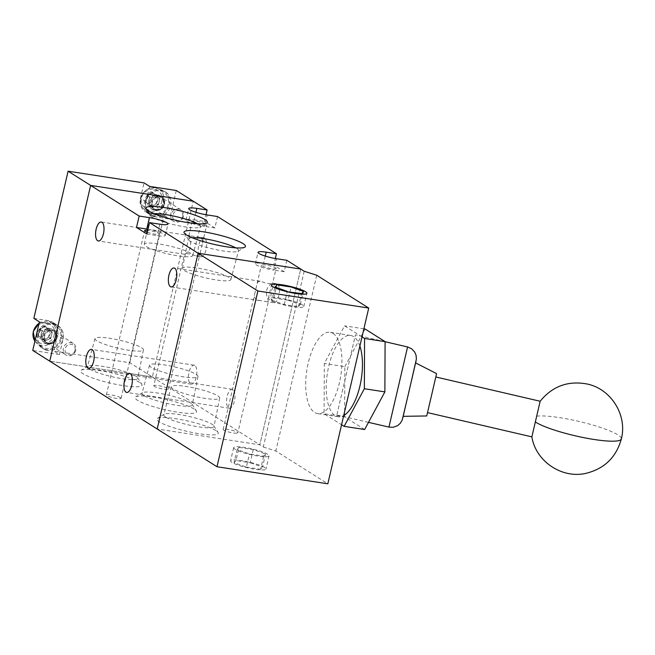 <?xml version="1.0" encoding="UTF-8"?>
<svg xmlns="http://www.w3.org/2000/svg" width="655" height="655" viewBox="0 0 655 655"><rect width="100%" height="100%" fill="white"/><g stroke="black" fill="none" stroke-linecap="round" stroke-linejoin="round"><path stroke-width="0.49" stroke-dasharray="3.27 2.46" d="M304.182 271.244L263.285 446.988L259.822 444.802L300.719 269.058L259.822 444.802L157.192 428.992L259.822 444.802L152.361 376.969L49.739 361.159L152.361 376.969L193.258 201.224L152.361 376.969L129.829 362.747L53.89 351.047L59.433 354.543L32.75 350.433M176.277 190.499L169.629 219.057L164.077 215.56L129.829 362.747M59.433 354.543L63.011 339.167A13.714 12.257 122.3 0 0 58.017 325.674A13.714 12.257 122.3 0 0 53.767 324.094L39.398 321.875M33.847 318.379L48.216 320.59A13.714 12.257 -57.7 0 1 52.474 322.17A13.714 12.257 -57.7 0 1 57.468 335.671L53.89 351.047M164.077 215.56L149.717 213.342A13.714 12.257 -57.7 0 1 145.459 211.761A13.714 12.257 -57.7 0 1 140.465 198.268L144.043 182.892M149.594 186.388L146.016 201.765A13.714 12.257 122.3 0 0 151.002 215.266A13.714 12.257 122.3 0 0 155.26 216.846L169.629 219.057M194.797 365.457A9.604 4.012 -81.2 0 0 194.109 365.195A9.604 4.012 -81.2 0 0 188.828 373.227A9.604 4.012 -81.2 0 0 190.499 383.912A9.604 4.012 -81.2 0 0 191.186 384.174A9.604 4.012 -81.2 0 0 196.467 376.142A9.604 4.012 -81.2 0 0 194.797 365.457M232.926 389.529A9.604 4.012 -81.2 0 0 232.238 389.267A9.604 4.012 -81.2 0 0 226.966 397.29A9.604 4.012 -81.2 0 0 228.636 407.983A9.604 4.012 -81.2 0 0 229.315 408.245A9.604 4.012 -81.2 0 0 234.596 400.213A9.604 4.012 -81.2 0 0 232.926 389.529M195.386 255.786C190.433 253.788 186.847 253.239 184.612 254.124L185.218 253.894C190.851 250.366 192.111 244.962 189 237.667L188.91 235.677L197.351 236.815L199.685 237.331L202.542 239.755L202.493 243.111L199.963 253.96L198.768 255.982L195.386 255.786M204.556 238.084A9.604 4.012 -81.2 0 0 203.877 237.822A9.604 4.012 -81.2 0 0 198.596 245.854A9.604 4.012 -81.2 0 0 200.266 256.539A9.604 4.012 -81.2 0 0 200.946 256.801A9.604 4.012 -81.2 0 0 206.227 248.769A9.604 4.012 -81.2 0 0 204.556 238.084M268.182 301.742L268.1 299.744C264.98 292.482 266.233 287.07 271.874 283.517L272.48 283.287C270.261 284.18 266.675 283.623 261.705 281.625L258.324 281.429L257.128 283.451L254.598 294.3L254.549 297.657L257.407 300.08L267.224 301.75L268.435 301.431L237.839 432.898A7.541 1.228 13.1 0 0 237.266 432.226A7.541 1.228 13.1 0 0 229.168 429.647A7.541 1.228 13.1 0 0 223.15 429.475A7.541 1.228 13.1 0 0 223.723 430.139A7.541 1.228 13.1 0 0 231.813 432.718A7.541 1.228 13.1 0 0 237.839 432.898M276.672 283.771A9.604 4.012 -81.2 0 0 271.391 291.802A9.604 4.012 -81.2 0 0 273.061 302.487A9.604 4.012 -81.2 0 0 273.749 302.749A9.604 4.012 -81.2 0 0 279.022 294.725A9.604 4.012 -81.2 0 0 277.352 284.033A9.604 4.012 -81.2 0 0 276.672 283.771L272.677 283.156L276.082 268.575A7.541 1.228 -166.9 0 1 270.056 268.394A7.541 1.228 -166.9 0 1 261.959 265.815A7.541 1.228 -166.9 0 1 261.386 265.152A7.541 1.228 -166.9 0 1 267.412 265.324A7.541 1.228 -166.9 0 1 275.509 267.903A7.541 1.228 -166.9 0 1 276.082 268.575M271.874 283.517L272.48 283.287M147.318 232.255A7.541 1.228 13.1 0 0 154.989 234.162A7.541 1.228 13.1 0 0 159.312 234.04A7.541 1.228 13.1 0 0 158.739 233.377A7.541 1.228 13.1 0 0 147.76 230.347M120.504 397.7A7.541 1.228 13.1 0 0 112.406 395.121A7.541 1.228 13.1 0 0 106.38 394.949A7.541 1.228 13.1 0 0 106.953 395.612A7.541 1.228 13.1 0 0 115.051 398.191A7.541 1.228 13.1 0 0 121.077 398.363A7.541 1.228 13.1 0 0 120.504 397.7M153.819 385.713A7.541 1.228 13.1 0 0 154.392 386.376A7.541 1.228 13.1 0 0 162.489 388.955A7.541 1.228 13.1 0 0 168.515 389.127A7.541 1.228 13.1 0 0 167.934 388.464A7.541 1.228 13.1 0 0 159.845 385.885A7.541 1.228 13.1 0 0 153.819 385.713L184.415 254.255L98.324 240.991M184.612 254.124L185.218 253.894M192.627 222.053A7.541 1.228 -166.9 0 1 192.054 221.39A7.541 1.228 -166.9 0 1 198.08 221.562A7.541 1.228 -166.9 0 1 206.178 224.141A7.541 1.228 -166.9 0 1 206.751 224.812A7.541 1.228 -166.9 0 1 200.725 224.632A7.541 1.228 -166.9 0 1 192.627 222.053M192.054 221.39L188.91 235.677M139.638 382.446A31.546 5.125 13.1 0 0 108.296 372.171A31.546 5.125 13.1 0 0 81.195 370.214A31.546 5.125 13.1 0 0 82.989 373.727A31.546 5.125 13.1 0 0 119.325 384.976A31.546 5.125 13.1 0 0 141.807 384.321A31.546 5.125 13.1 0 0 139.638 382.446M89.44 368.986A25.791 4.192 -166.9 0 1 87.483 366.685A25.791 4.192 -166.9 0 1 87.983 366.12A25.791 4.192 -166.9 0 1 110.138 367.717A25.791 4.192 -166.9 0 1 135.757 376.117A25.791 4.192 -166.9 0 1 137.525 377.648A25.791 4.192 -166.9 0 1 137.722 378.377A25.791 4.192 -166.9 0 1 117.18 377.82A25.791 4.192 -166.9 0 1 89.44 368.986M215.896 430.589A31.546 5.125 13.1 0 0 184.563 420.313A31.546 5.125 13.1 0 0 157.462 418.348A31.546 5.125 13.1 0 0 159.247 421.861A31.546 5.125 13.1 0 0 195.583 433.111A31.546 5.125 13.1 0 0 218.066 432.456A31.546 5.125 13.1 0 0 215.896 430.589M165.707 417.129A25.791 4.192 -166.9 0 1 163.75 414.828A25.791 4.192 -166.9 0 1 164.241 414.255A25.791 4.192 -166.9 0 1 186.397 415.86A25.791 4.192 -166.9 0 1 212.015 424.26A25.791 4.192 -166.9 0 1 213.792 425.783A25.791 4.192 -166.9 0 1 213.98 426.52A25.791 4.192 -166.9 0 1 193.446 425.955A25.791 4.192 -166.9 0 1 165.707 417.129M194.183 409.048A31.546 5.125 13.1 0 0 162.849 398.772A31.546 5.125 13.1 0 0 135.749 396.815A31.546 5.125 13.1 0 0 137.534 400.32A31.546 5.125 13.1 0 0 173.87 411.577A31.546 5.125 13.1 0 0 196.361 410.914A31.546 5.125 13.1 0 0 194.183 409.048M143.994 395.587A25.791 4.192 -166.9 0 1 142.037 393.287A25.791 4.192 -166.9 0 1 142.536 392.713A25.791 4.192 -166.9 0 1 164.683 394.318A25.791 4.192 -166.9 0 1 190.302 402.719A25.791 4.192 -166.9 0 1 192.079 404.25A25.791 4.192 -166.9 0 1 192.267 404.978A25.791 4.192 -166.9 0 1 171.733 404.413A25.791 4.192 -166.9 0 1 143.994 395.587M195.943 212.326L194.207 219.818A13.714 2.227 13.1 0 0 186.045 219.99A13.714 2.227 13.1 0 0 187.084 221.202A13.714 2.227 13.1 0 0 204.606 226.384L207.258 214.955M265.275 256.089L263.531 263.58A13.714 2.227 13.1 0 0 255.376 263.752A13.714 2.227 13.1 0 0 256.416 264.964A13.714 2.227 13.1 0 0 273.929 270.147L276.59 258.725M153.966 213.636A25.791 4.192 13.1 0 0 150.2 214.906A25.791 4.192 13.1 0 0 150.396 215.642A25.791 4.192 13.1 0 0 152.165 217.165A25.791 4.192 13.1 0 0 177.783 225.566A25.791 4.192 13.1 0 0 199.939 227.17A25.791 4.192 13.1 0 0 200.43 226.597A25.791 4.192 13.1 0 0 198.481 224.297A25.791 4.192 13.1 0 0 197.614 223.789M192.103 237.7A25.791 4.192 13.1 0 0 188.329 238.977A25.791 4.192 13.1 0 0 188.525 239.705A25.791 4.192 13.1 0 0 190.302 241.236A25.791 4.192 13.1 0 0 215.921 249.637A25.791 4.192 13.1 0 0 238.068 251.242A25.791 4.192 13.1 0 0 238.567 250.669A25.791 4.192 13.1 0 0 236.611 248.368A25.791 4.192 13.1 0 0 235.743 247.86M96.85 340.813A24.874 4.036 -166.9 0 1 94.967 338.602A24.874 4.036 -166.9 0 1 114.887 339.2A24.874 4.036 -166.9 0 1 141.521 347.699A24.874 4.036 -166.9 0 1 143.412 349.876A24.874 4.036 -166.9 0 1 123.607 349.336A24.874 4.036 -166.9 0 1 96.85 340.813M173.108 388.955A24.874 4.036 -166.9 0 1 171.225 386.737A24.874 4.036 -166.9 0 1 191.145 387.342A24.874 4.036 -166.9 0 1 217.779 395.833A24.874 4.036 -166.9 0 1 219.679 398.011A24.874 4.036 -166.9 0 1 199.865 397.47A24.874 4.036 -166.9 0 1 173.108 388.955M151.403 367.414A24.874 4.036 -166.9 0 1 149.512 365.195A24.874 4.036 -166.9 0 1 169.432 365.801A24.874 4.036 -166.9 0 1 196.066 374.292A24.874 4.036 -166.9 0 1 197.966 376.469A24.874 4.036 -166.9 0 1 178.16 375.929A24.874 4.036 -166.9 0 1 151.403 367.414M190.842 253.346A24.841 4.036 13.1 0 0 164.118 244.839A24.841 4.036 13.1 0 0 144.329 244.299A24.841 4.036 13.1 0 0 146.229 246.468A24.841 4.036 13.1 0 0 172.83 254.959A24.841 4.036 13.1 0 0 192.726 255.556A24.841 4.036 13.1 0 0 190.842 253.346M228.972 277.417A24.841 4.036 13.1 0 0 202.248 268.91A24.841 4.036 13.1 0 0 182.458 268.37A24.841 4.036 13.1 0 0 184.358 270.54A24.841 4.036 13.1 0 0 210.959 279.022A24.841 4.036 13.1 0 0 230.855 279.628A24.841 4.036 13.1 0 0 228.972 277.417M148.014 229.258A13.714 2.227 -166.9 0 1 165.322 235.44A13.714 2.227 -166.9 0 1 157.167 235.62L146.9 234.031M286.849 260.305L284.196 271.727L273.798 265.16L275.337 258.52M217.525 216.543L214.865 227.965L204.466 221.398L206.014 214.75M284.196 271.727L273.929 270.147M194.207 219.818L204.466 221.398M214.865 227.965L204.606 226.384M263.531 263.58L273.798 265.16M302.43 304.886A18.176 2.956 13.1 0 0 282.927 298.672A18.176 2.956 13.1 0 0 268.411 298.254A18.176 2.956 13.1 0 0 269.794 299.859A18.176 2.956 13.1 0 0 289.297 306.073A18.176 2.956 13.1 0 0 303.814 306.491A18.176 2.956 13.1 0 0 302.43 304.886M264.595 467.457A18.176 2.956 13.1 0 0 245.093 461.243A18.176 2.956 13.1 0 0 230.585 460.817A18.176 2.956 13.1 0 0 231.96 462.422A18.176 2.956 13.1 0 0 251.471 468.636A18.176 2.956 13.1 0 0 265.979 469.062A18.176 2.956 13.1 0 0 264.595 467.457M235.03 449.248A18.176 2.956 -166.9 0 1 233.647 447.643A18.176 2.956 -166.9 0 1 248.163 448.061A18.176 2.956 -166.9 0 1 267.666 454.275A18.176 2.956 -166.9 0 1 269.049 455.88A18.176 2.956 -166.9 0 1 254.533 455.462A18.176 2.956 -166.9 0 1 235.03 449.248M359.882 346.077A41.142 17.194 -81.2 0 0 353.536 336.555A41.142 17.194 -81.2 0 0 350.605 335.434A41.142 17.194 -81.2 0 0 327.975 369.838A41.142 17.194 -81.2 0 0 335.139 415.638A41.142 17.194 -81.2 0 0 338.07 416.76A41.142 17.194 -81.2 0 0 343.719 415.532M333.01 333.395A41.142 17.194 98.8 0 1 340.174 379.196A41.142 17.194 98.8 0 1 317.544 413.6A41.142 17.194 98.8 0 1 314.613 412.478A41.142 17.194 98.8 0 1 307.449 366.677A41.142 17.194 98.8 0 1 330.079 332.273A41.142 17.194 98.8 0 1 333.01 333.395M263.285 446.988L275.829 450.984L327.827 483.808M316.725 275.239L275.829 450.984M288.02 300.186L273.798 298L271.89 300.186L284.204 304.559L298.418 306.753L300.334 304.567L288.02 300.186L291.09 287.005M239.042 447.381L237.126 449.567L249.44 453.948L263.662 456.134L265.57 453.948L253.256 449.576L239.042 447.381L235.972 460.563L234.064 462.749L246.37 467.13L249.44 453.948M362.019 336.875L344.555 325.846L324.323 363.468L324.102 413.714L341.574 424.743M273.798 298L276.869 284.819M274.797 287.709L271.89 300.186M300.334 304.567L302.741 294.21M298.418 306.753L301.357 294.152M284.204 304.559L287.185 291.753M237.126 449.567L234.064 462.749M253.256 449.576L250.194 462.749L235.972 460.563M265.57 453.948L262.499 467.13L250.194 462.749M263.662 456.134L260.592 469.316L262.499 467.13M246.37 467.13L260.592 469.316M364.647 429.516L344.628 416.883L324.102 413.714M344.628 416.883L344.849 366.628L324.323 363.468M363.893 328.826L344.555 325.846M344.849 366.628L365.081 329.006M531.868 436.869L540.154 401.245M427.568 412.363L435.796 376.977L427.568 412.363M436.582 373.628L426.733 415.958M403.259 415.974L415.606 362.895L403.259 415.974M336.957 414.451L355.477 334.836L336.957 414.451M159.861 197.073A6.861 6.132 -57.7 0 1 161.99 197.867A6.861 6.132 -57.7 0 1 164.094 205.809A6.861 6.132 -57.7 0 1 156.791 210.255A6.861 6.132 -57.7 0 1 154.67 209.461A6.861 6.132 -57.7 0 1 152.558 201.519A6.861 6.132 -57.7 0 1 159.861 197.073M155.407 209.379A6.861 6.132 122.3 0 0 162.71 204.933A6.861 6.132 122.3 0 0 160.598 196.991A6.861 6.132 122.3 0 0 158.477 196.197A6.861 6.132 122.3 0 0 151.174 200.643A6.861 6.132 122.3 0 0 153.278 208.585A6.861 6.132 122.3 0 0 155.407 209.379M153.876 215.97A13.714 12.257 -57.7 0 1 149.618 214.39A13.714 12.257 -57.7 0 1 145.402 198.498A13.714 12.257 -57.7 0 1 160.008 189.606A13.714 12.257 -57.7 0 1 164.258 191.195A13.714 12.257 -57.7 0 1 168.482 207.086A13.714 12.257 -57.7 0 1 153.876 215.97M155.26 216.846A13.714 12.257 -57.7 0 1 151.002 215.266A13.714 12.257 -57.7 0 1 146.785 199.374A13.714 12.257 -57.7 0 1 161.392 190.482A13.714 12.257 -57.7 0 1 165.649 192.071A13.714 12.257 -57.7 0 1 169.866 207.963A13.714 12.257 -57.7 0 1 155.26 216.846L149.717 213.342M164.331 203.926C162.374 214.193 146.761 211.786 149.553 201.65C151.51 191.383 167.123 193.79 164.331 203.926M183.367 216.535A6.861 6.132 -57.7 0 1 173.55 221.382A6.861 6.132 -57.7 0 1 171.053 214.635A6.861 6.132 -57.7 0 1 180.87 209.78A6.861 6.132 -57.7 0 1 183.367 216.535M182.639 216.674A5.453 4.88 -57.7 0 1 176.522 221.161A5.453 4.88 -57.7 0 1 172.838 215.167A5.453 4.88 -57.7 0 1 178.962 210.673A5.453 4.88 -57.7 0 1 182.639 216.674M168.229 204.532A12.576 11.241 -57.7 0 1 150.232 213.424A12.576 11.241 -57.7 0 1 145.647 201.052A12.576 11.241 -57.7 0 1 163.652 192.161A12.576 11.241 -57.7 0 1 168.229 204.532M145.893 201.904L147.367 195.558L153.237 193.176L157.634 197.139L156.152 203.484L150.282 205.858L145.893 201.904L148.128 203.312L152.517 207.275L150.282 205.858M150.241 205.94A6.689 5.985 -57.7 0 1 145.729 198.58A6.689 5.985 -57.7 0 1 153.237 193.078A6.689 5.985 -57.7 0 1 157.749 200.43A6.689 5.985 -57.7 0 1 150.241 205.94M147.367 195.558L149.602 196.967L148.865 200.135A5.715 5.109 -57.7 0 1 152.533 195.779A5.715 5.109 -57.7 0 1 157.667 196.566A5.715 5.109 -57.7 0 1 159.124 201.724L159.861 198.547L157.634 197.139M152.517 207.275L155.456 206.079A5.715 5.109 -57.7 0 1 150.322 205.293A5.715 5.109 -57.7 0 1 148.865 200.135L148.128 203.312M158.387 204.892L159.124 201.724A5.715 5.109 -57.7 0 1 155.456 206.079L158.387 204.892L156.152 203.484M159.861 198.547L153.237 193.176M155.472 194.584L149.602 196.967M52.228 330.685A6.861 6.132 -57.7 0 1 54.357 331.471A6.861 6.132 -57.7 0 1 56.469 339.421A6.861 6.132 -57.7 0 1 49.166 343.859A6.861 6.132 -57.7 0 1 47.037 343.073A6.861 6.132 -57.7 0 1 44.925 335.123A6.861 6.132 -57.7 0 1 52.228 330.685M47.774 342.991A6.861 6.132 122.3 0 0 55.077 338.545A6.861 6.132 122.3 0 0 52.973 330.595A6.861 6.132 122.3 0 0 50.844 329.809A6.861 6.132 122.3 0 0 43.541 334.247A6.861 6.132 122.3 0 0 45.645 342.197A6.861 6.132 122.3 0 0 47.774 342.991M46.243 349.573A13.714 12.257 -57.7 0 1 41.986 347.993A13.714 12.257 -57.7 0 1 37.769 332.101A13.714 12.257 -57.7 0 1 52.375 323.218A13.714 12.257 -57.7 0 1 56.633 324.798A13.714 12.257 -57.7 0 1 60.849 340.69A13.714 12.257 -57.7 0 1 46.243 349.573M47.627 350.45A13.714 12.257 -57.7 0 1 43.377 348.869A13.714 12.257 -57.7 0 1 39.161 332.977A13.714 12.257 -57.7 0 1 53.767 324.094A13.714 12.257 -57.7 0 1 58.017 325.674A13.714 12.257 -57.7 0 1 62.233 341.566A13.714 12.257 -57.7 0 1 47.627 350.45M56.698 337.538C54.742 347.805 39.128 345.39 41.92 335.262C43.877 324.995 59.49 327.402 56.698 337.538M75.734 350.138A6.861 6.132 -57.7 0 1 65.918 354.985A6.861 6.132 -57.7 0 1 63.42 348.239A6.861 6.132 -57.7 0 1 73.237 343.392A6.861 6.132 -57.7 0 1 75.734 350.138M75.006 350.278A5.453 4.88 -57.7 0 1 68.89 354.773A5.453 4.88 -57.7 0 1 65.205 348.771A5.453 4.88 -57.7 0 1 71.329 344.284A5.453 4.88 -57.7 0 1 75.006 350.278M60.596 338.136A12.576 11.241 -57.7 0 1 42.6 347.027A12.576 11.241 -57.7 0 1 38.023 334.656A12.576 11.241 -57.7 0 1 56.019 325.764A12.576 11.241 -57.7 0 1 60.596 338.136M38.26 335.507L39.734 329.162L45.604 326.788L50.001 330.75L48.527 337.088L42.657 339.47L38.26 335.507L40.495 336.916L44.884 340.878L42.657 339.47M42.616 339.544A6.689 5.985 -57.7 0 1 38.105 332.191A6.689 5.985 -57.7 0 1 45.604 326.681A6.689 5.985 -57.7 0 1 50.116 334.042A6.689 5.985 -57.7 0 1 42.616 339.544M39.734 329.162L41.969 330.578L41.232 333.747A5.715 5.109 -57.7 0 1 44.9 329.383A5.715 5.109 -57.7 0 1 50.034 330.177A5.715 5.109 -57.7 0 1 51.491 335.327L52.236 332.159L50.001 330.75M44.884 340.878L47.823 339.691A5.715 5.109 -57.7 0 1 42.69 338.897A5.715 5.109 -57.7 0 1 41.232 333.747L40.495 336.916M50.754 338.496L51.491 335.327A5.715 5.109 -57.7 0 1 47.823 339.691L50.754 338.496L48.527 337.088M52.236 332.159L45.604 326.788M47.84 328.196L41.969 330.578M63.011 339.167L57.468 335.671M48.216 320.59L53.767 324.094M146.016 201.765L140.465 198.268M159.828 224.19L157.167 235.62M536.666 416.162A45.719 7.426 13.1 0 1 578.463 421.304A45.719 7.426 -166.9 0 1 621.349 438.907M388.939 427.101L407.582 346.953M416.04 361.052L402.743 418.177M180.87 209.78L161.482 197.548C163.586 198.874 164.405 201.11 163.947 204.254A6.902 6.173 -57.7 0 1 163.684 205.146A6.902 6.173 -57.7 0 1 161.965 207.864A6.902 6.173 -57.7 0 1 154.424 209.346A6.902 6.173 -57.7 0 1 151.551 202.346A6.902 6.173 -57.7 0 1 159.296 196.664A6.902 6.173 -57.7 0 1 163.947 204.254L163.758 204.941A7.819 6.992 122.3 0 0 164.061 203.934A7.819 6.992 122.3 0 0 158.788 195.337A7.819 6.992 122.3 0 0 150.02 201.773A7.819 6.992 122.3 0 0 153.278 209.698A7.819 6.992 122.3 0 0 161.818 208.02A7.819 6.992 122.3 0 0 163.758 204.941L161.965 207.864C159.124 210.206 156.52 210.632 154.162 209.15A6.861 6.132 122.3 0 0 163.979 204.294A6.861 6.132 122.3 0 0 161.482 197.548A6.861 6.132 122.3 0 0 151.665 202.395A6.861 6.132 122.3 0 0 154.162 209.15L173.55 221.382M161.801 201.06C163.553 196.058 161.04 191.948 154.244 188.746C146.483 189.713 142.299 192.783 141.685 197.957C139.924 202.96 142.446 207.062 149.234 210.271C156.995 209.305 161.187 206.235 161.801 201.06M163.553 201.576A12.576 11.241 122.3 0 0 158.969 189.205A12.576 11.241 122.3 0 0 140.972 198.097A12.576 11.241 122.3 0 0 145.549 210.468A12.576 11.241 122.3 0 0 163.553 201.576M73.237 343.392L53.857 331.152C55.953 332.478 56.78 334.713 56.314 337.865A6.902 6.173 -57.7 0 1 56.052 338.75A6.902 6.173 -57.7 0 1 54.332 341.468A6.902 6.173 -57.7 0 1 46.792 342.958A6.902 6.173 -57.7 0 1 43.918 335.95A6.902 6.173 -57.7 0 1 51.663 330.267A6.902 6.173 -57.7 0 1 56.314 337.857L56.125 338.545A7.819 6.992 122.3 0 0 56.428 337.538A7.819 6.992 122.3 0 0 51.155 328.941A7.819 6.992 122.3 0 0 42.387 335.376A7.819 6.992 122.3 0 0 45.645 343.31A7.819 6.992 122.3 0 0 54.185 341.623A7.819 6.992 122.3 0 0 56.125 338.545L54.332 341.468C51.491 343.818 48.888 344.243 46.53 342.753A6.861 6.132 122.3 0 0 56.355 337.906A6.861 6.132 122.3 0 0 53.857 331.152A6.861 6.132 122.3 0 0 44.032 336.007A6.861 6.132 122.3 0 0 46.53 342.753L65.918 354.985M54.168 334.664C55.921 329.661 53.407 325.56 46.611 322.35C38.85 323.316 34.666 326.386 34.052 331.561C32.3 336.564 34.813 340.674 41.609 343.875C49.371 342.909 53.554 339.839 54.168 334.664M34.911 341.149A12.576 11.241 122.3 0 0 37.916 344.072A12.576 11.241 122.3 0 0 55.921 335.18A12.576 11.241 122.3 0 0 51.344 322.809A12.576 11.241 122.3 0 0 39.046 323.382M56.633 324.798L52.474 322.17M149.618 214.39L145.459 211.761M194.109 365.195L91.487 349.385M232.238 389.267L129.616 373.456M203.877 237.822L197.351 236.815M189.868 235.669L101.247 222.012M200.946 256.801L196.958 256.187M260.133 281.224L174.042 267.969M106.38 394.949L144.624 230.625M223.15 429.475L254.598 294.3M257.128 283.451L261.386 265.152M87.983 366.12L81.195 370.214M164.241 414.255L157.462 418.348M142.536 392.713L135.749 396.815M150.396 215.642L146.114 208.97M188.525 239.705L184.243 233.041M94.967 338.602L87.483 366.685M171.225 386.737L163.75 414.828M149.512 365.195L142.037 393.287M144.329 244.299L150.2 214.906M182.458 268.37L188.329 238.977M191.186 384.174L88.564 368.364M229.315 408.245L126.693 392.435M273.749 302.749L267.224 301.75M259.74 300.596L171.119 286.939M121.077 398.363L159.312 234.04M168.515 389.127L199.963 253.96M202.493 243.111L206.751 224.812M137.525 377.648L141.807 384.321M213.792 425.783L218.066 432.456M192.079 404.25L196.361 410.914M165.322 235.44L167.983 224.018M186.045 219.99L188.706 208.568M255.376 263.752L258.029 252.331M199.939 227.17L206.726 223.077M238.068 251.242L244.855 247.14M143.412 349.876L137.722 378.377M219.679 398.011L213.98 426.52M197.966 376.469L192.267 404.978M192.726 255.556L200.43 226.597M230.855 279.628L238.567 250.669M268.411 298.254L271.481 285.072M233.647 447.643L230.585 460.817M338.07 416.76L317.544 413.6M303.814 306.491L306.876 293.317M269.049 455.88L265.979 469.062M350.605 335.434L330.079 332.273M385.091 341.722L355.477 334.836M368.495 422.352L336.842 414.983M160.598 196.991L161.99 197.867M153.278 208.585L154.67 209.461M164.258 191.195L165.649 192.071M150.232 213.424L145.549 210.468C141.415 207.512 139.851 203.345 140.866 197.974C144.493 188.771 150.527 185.848 158.969 189.205L163.652 192.161M52.973 330.595L54.357 331.471M41.986 347.993L43.377 348.869M45.645 342.197L47.037 343.073M39.087 323.21L51.344 322.809L56.019 325.764M42.6 347.027L37.916 344.072L34.903 341.173"/><path stroke-width="0.98" d="M90.636 185.414L49.739 361.159L157.192 428.992L198.097 253.248L149.561 222.61L146.9 234.031L136.502 227.473L139.163 216.044L90.636 185.414L49.739 361.159L32.75 350.433L39.398 321.875L33.847 318.379L68.104 171.192L90.636 185.414L193.258 201.224L90.636 185.414M68.104 171.192L144.043 182.892L149.594 186.388L176.277 190.499L207.127 209.977L196.86 208.396L195.943 212.326M87.876 368.102A9.604 4.012 98.8 0 1 86.206 357.417A9.604 4.012 98.8 0 1 91.487 349.385A9.604 4.012 98.8 0 1 92.167 349.647A9.604 4.012 98.8 0 1 93.845 360.332A9.604 4.012 98.8 0 1 88.564 368.364A9.604 4.012 98.8 0 1 87.876 368.102M126.006 392.173A9.604 4.012 98.8 0 1 124.335 381.48A9.604 4.012 98.8 0 1 129.616 373.456A9.604 4.012 98.8 0 1 130.304 373.718A9.604 4.012 98.8 0 1 131.974 384.403A9.604 4.012 98.8 0 1 126.693 392.435A9.604 4.012 98.8 0 1 126.006 392.173M97.636 240.729A9.604 4.012 98.8 0 1 95.966 230.044A9.604 4.012 98.8 0 1 101.247 222.012A9.604 4.012 98.8 0 1 101.934 222.274A9.604 4.012 98.8 0 1 103.605 232.959A9.604 4.012 98.8 0 1 98.324 240.991A9.604 4.012 98.8 0 1 97.636 240.729M170.431 286.677A9.604 4.012 98.8 0 1 168.761 275.992A9.604 4.012 98.8 0 1 174.042 267.969A9.604 4.012 98.8 0 1 174.729 268.231A9.604 4.012 98.8 0 1 176.4 278.915A9.604 4.012 98.8 0 1 171.119 286.939A9.604 4.012 98.8 0 1 170.431 286.677M147.76 230.347A7.541 1.228 13.1 0 0 144.624 230.625A7.541 1.228 13.1 0 0 145.197 231.289A7.541 1.228 13.1 0 0 147.318 232.255M257.89 290.992L216.993 466.737L157.192 428.992L198.097 253.248L257.89 290.992L368.724 308.063L316.725 275.239L304.182 271.244L300.719 269.058L198.097 253.248L300.719 269.058L286.849 260.305L276.59 258.725A13.714 2.227 -166.9 0 1 259.077 253.542A13.714 2.227 -166.9 0 1 258.029 252.331A13.714 2.227 -166.9 0 1 266.192 252.159L276.451 253.739L217.525 216.543L207.258 214.955A13.714 2.227 -166.9 0 1 189.745 209.78A13.714 2.227 -166.9 0 1 188.706 208.568A13.714 2.227 -166.9 0 1 196.86 208.396M148.284 210.836A31.546 5.125 -166.9 0 1 146.114 208.97A31.546 5.125 -166.9 0 1 168.597 208.315A31.546 5.125 -166.9 0 1 204.933 219.564A31.546 5.125 -166.9 0 1 206.726 223.077A31.546 5.125 -166.9 0 1 179.626 221.112A31.546 5.125 -166.9 0 1 148.284 210.836M197.614 223.789A25.791 4.192 13.1 0 0 176.269 216.649A25.791 4.192 13.1 0 0 153.966 213.636M186.413 234.908A31.546 5.125 -166.9 0 1 184.243 233.041A31.546 5.125 -166.9 0 1 206.734 232.378A31.546 5.125 -166.9 0 1 243.062 243.635A31.546 5.125 -166.9 0 1 244.855 247.14A31.546 5.125 -166.9 0 1 217.755 245.183A31.546 5.125 -166.9 0 1 186.413 234.908M235.743 247.86A25.791 4.192 13.1 0 0 214.406 240.721A25.791 4.192 13.1 0 0 192.103 237.7M139.163 216.044L149.422 217.632A13.714 2.227 -166.9 0 1 167.983 224.018A13.714 2.227 -166.9 0 1 159.828 224.19L149.561 222.61M136.502 227.473L146.769 229.053A13.714 2.227 -166.9 0 1 148.014 229.258M206.014 214.75L207.127 209.977M275.337 258.52L276.451 253.739M305.5 291.704A18.176 2.956 13.1 0 0 285.989 285.498A18.176 2.956 13.1 0 0 271.481 285.072A18.176 2.956 13.1 0 0 272.865 286.677A18.176 2.956 13.1 0 0 292.367 292.891A18.176 2.956 13.1 0 0 306.876 293.317A18.176 2.956 13.1 0 0 305.5 291.704M343.719 415.532A41.142 17.194 -81.2 0 0 359.939 385.942A41.142 17.194 -81.2 0 0 359.882 346.077M368.724 308.063L327.827 483.808L216.993 466.737M341.574 424.743L344.121 426.348L364.352 388.734L364.565 338.479L362.019 336.875M302.741 294.21L303.396 291.385L291.09 287.005L276.869 284.819L274.797 287.709M301.357 294.152L303.396 291.385M287.185 291.753L301.488 293.571M274.961 287.005L287.267 291.385M364.565 338.479L385.091 341.64L384.878 391.895L364.352 388.734M384.878 391.895L364.647 429.516L344.121 426.348M385.091 341.64L365.081 329.006L363.893 328.826M535.356 421.959A45.719 7.426 13.1 0 0 575.18 435.796A45.719 7.426 -166.9 0 0 621.349 438.907C627.498 415.278 611.131 388.939 587.175 384.018C568.09 380.449 552.411 386.196 540.154 401.245L531.868 436.869L427.527 412.609M403.193 416.334L426.733 415.958L431.277 396.521L436.582 373.628L415.614 362.903M146.769 229.053L149.422 217.632M266.192 252.159L265.275 256.089M407.459 347.486L388.939 427.101L393.311 427.257L397.651 425.619L400.32 423.277L402.203 420.068L408.966 391.567L416.375 359.112L416.097 355.403L414.738 352.12L411.569 348.738L407.582 346.953L407.459 347.486M402.743 418.177L416.04 361.052M39.046 323.382A12.576 11.241 122.3 0 0 33.34 331.7A12.576 11.241 122.3 0 0 34.911 341.149M540.154 401.245L435.812 376.985M407.582 346.953L385.091 341.722M621.349 438.907C616.249 457.305 604.426 468.792 585.881 473.36C561.793 478.895 535.725 461.276 531.868 436.869M388.939 427.101L368.495 422.352M34.903 341.173L33.233 331.586L39.087 323.21"/></g></svg>
